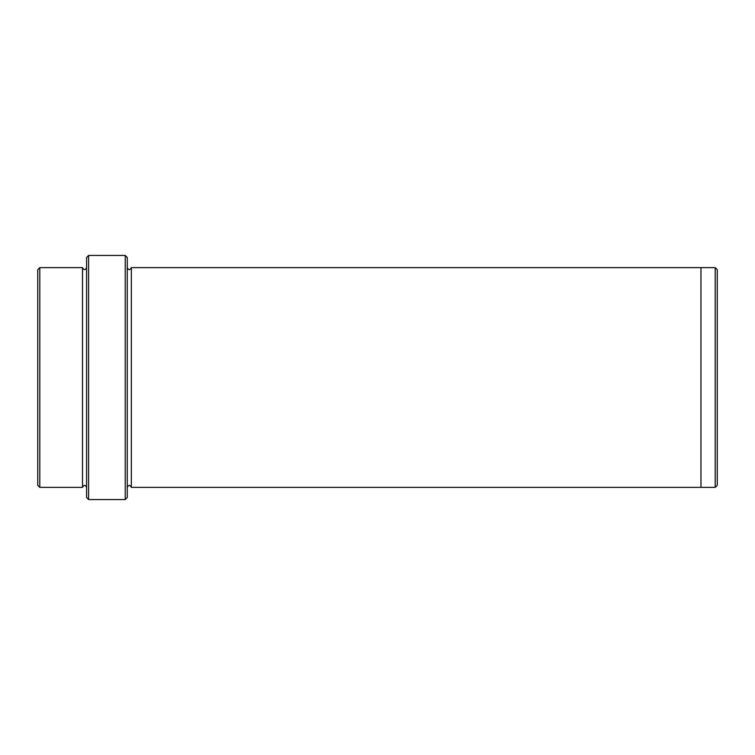 <?xml version="1.0" encoding="UTF-8"?>
<svg xmlns="http://www.w3.org/2000/svg" width="755" height="755" viewBox="0 0 755 755"><rect width="100%" height="100%" fill="white"/><g stroke="black" fill="none" stroke-linecap="round" stroke-linejoin="round"><path stroke-width="1.13" d="M39.788 267.638L39.788 487.362L37.75 485.323L37.75 269.677L39.788 267.638L82.512 267.638L82.512 487.362C83.862 484.729 85.221 484.729 86.58 487.362M125.226 255.435L127.265 257.464L127.265 497.536L125.226 499.565L125.226 255.435L88.609 255.435L88.609 499.565L125.226 499.565M88.609 499.565L86.58 497.536L86.58 257.464L88.609 255.435M715.212 267.638L717.25 269.677L717.25 485.323L715.212 487.362L715.212 267.638L700.97 267.638L700.97 487.362L715.212 487.362M127.265 487.362C128.624 484.738 129.973 484.738 131.332 487.362L131.332 267.638L700.97 267.638M86.58 267.638C85.221 270.271 83.862 270.271 82.512 267.638M39.788 487.362L82.512 487.362M131.332 487.362L700.97 487.362M131.332 267.638C129.973 270.262 128.624 270.262 127.265 267.638"/></g></svg>

